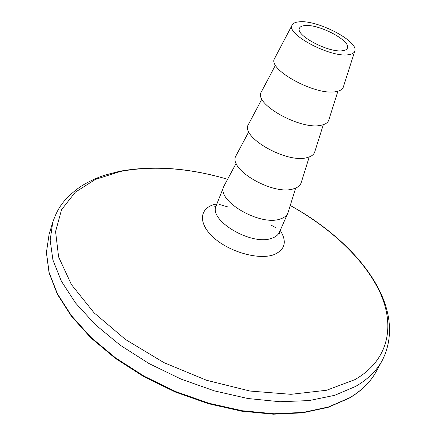 <?xml version="1.0" encoding="UTF-8"?>
<svg xmlns="http://www.w3.org/2000/svg" width="436" height="436" viewBox="0 0 436 436"><rect width="100%" height="100%" fill="white"/><g stroke="black" fill="none" stroke-linecap="round" stroke-linejoin="round"><path stroke-width="0.65" d="M348.26 54.745C351.836 54.32 353.988 53.17 354.719 51.295C359.52 41.802 318.089 19.893 299.543 21.8C295.553 22.067 293.079 23.168 292.115 25.108C285.738 34.024 330.248 57.754 348.26 54.745M274.8 58.064L274.587 58.473C266.946 69.351 315.784 96.045 335.976 91.625C339.966 90.961 342.396 89.484 343.274 87.205L343.415 86.764M261.507 91.598L261.278 92.034C253.191 103.779 300.987 130.549 321.283 125.219C325.31 124.38 327.79 122.723 328.722 120.249L328.869 119.775M248.694 123.938L248.444 124.402C239.942 136.942 286.741 163.778 307.118 157.603C311.179 156.595 313.702 154.764 314.688 152.11L314.847 151.608M236.323 155.14L236.067 155.63C227.172 168.906 273.007 195.802 293.455 188.837C297.554 187.676 300.115 185.681 301.145 182.853L301.309 182.324M224.387 185.267L223.853 186.368C215.951 200.598 260.199 226.529 280.272 218.986C284.103 217.771 286.626 215.82 287.836 213.133L288.24 211.978M305.113 25.566C302.028 25.789 300.153 26.667 299.478 28.209C295.074 35.158 328.63 52.936 342.364 50.756C345.067 50.451 346.724 49.611 347.345 48.233C351.471 41.104 319.343 24.002 305.113 25.566M349.051 398.259L327.97 407.398L302.502 412.854L273.372 414.2L241.615 411.17L208.501 403.72L175.463 392.084L143.967 376.742L115.398 358.397L90.922 337.922L71.411 316.242L57.389 294.273L49.072 272.849L46.396 252.662L49.094 234.323L46.434 252.39L49.088 272.38L57.378 293.706L71.406 315.648L90.966 337.344L115.524 357.852L144.196 376.23L175.801 391.61L208.953 403.273L242.16 410.734L273.982 413.764L303.129 412.412L328.553 406.952L349.514 397.845C361.815 390.569 370.774 381.696 376.393 371.232C370.676 381.849 361.64 390.809 349.285 398.123M227.603 179.256C188.984 167.865 152.982 165.217 119.589 171.304L105.207 175.038C100.531 176.438 89.914 180.537 80.05 186.93C62.571 199.639 57.279 209.362 52.74 222.338L50.162 240.209L52.936 260.02L61.383 281.209L75.608 303.053L95.402 324.695L120.216 345.203L149.156 363.629L181.038 379.097L214.441 390.89L247.877 398.509L279.879 401.73L309.151 400.58L334.646 395.327L355.613 386.427C367.902 379.293 376.818 370.556 382.367 360.223C408.941 306.949 357.809 242.59 290.262 205.465M227.592 179.278C189.044 167.953 153.309 165.342 120.396 171.452L95.408 179.409L75.303 192.194L61.547 209.716L55.574 231.56L58.609 256.935L71.417 284.577L94.029 312.786L125.53 339.519L163.99 362.654L206.593 380.285L250.024 391.048L290.976 394.318L326.608 390.253L354.866 379.652C388.814 360.234 395.092 326.155 380.301 293.123C365.09 259.889 331.12 228.268 290.256 205.492M216.894 203.906L214.654 204.413C199.078 208.332 197.928 223.935 214.103 238.034C230.045 252.215 258.94 260.167 273.775 254.722C285.111 249.861 287.264 241.751 280.234 230.399M216.283 205.454L214.616 206.811C214.844 207.416 215.368 207.04 216.185 205.694C208.146 220.354 251.779 246.226 271.846 238.247C275.677 236.955 278.212 234.928 279.454 232.159L287.836 213.133M276.32 228.012L270.767 224.954M227.418 206.817L219.646 204.539M354.719 51.295L343.274 87.205M337.911 91.217L328.722 120.249M323.31 124.696L314.688 152.11M309.233 156.965L301.145 182.853M295.657 188.085L288.071 212.534M376.393 371.232L382.367 360.223M216.185 205.694L223.853 186.368M279.454 232.159C279.062 233.647 279.165 234.279 279.759 234.061L279.558 231.925M49.094 234.323L52.74 222.338M236.192 163.211L224.109 185.78M248.82 131.694L236.067 155.63M261.911 99.016L248.444 124.402M275.498 65.106L261.278 92.034M292.115 25.108L274.587 58.473"/></g></svg>
